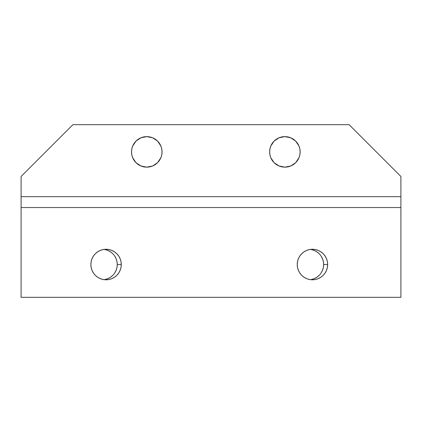 <?xml version="1.0" encoding="UTF-8"?>
<svg xmlns="http://www.w3.org/2000/svg" width="422" height="422" viewBox="0 0 422 422"><rect width="100%" height="100%" fill="white"/><g stroke="black" fill="none" stroke-linecap="round" stroke-linejoin="round"><path stroke-width="0.63" d="M160.877 157.728L157.57 162.681L159.469 160.365L160.877 157.728L161.747 154.869L162.043 151.888L161.747 154.869L160.877 157.728A15.261 15.261 0 0 0 162.043 151.899L161.747 148.913L160.877 146.049L159.469 143.411L157.57 141.096L155.259 139.202L152.622 137.788L149.757 136.923L146.777 136.628L143.802 136.923L140.937 137.788L138.3 139.202L135.989 141.096L134.09 143.411L132.682 146.049L131.812 148.913L131.516 151.888L131.812 154.869L131.516 151.888A15.261 15.261 0 0 0 135.979 162.676L132.682 157.728L131.812 154.869L132.682 157.728L134.09 160.365L135.989 162.681A15.261 15.261 0 0 0 138.289 164.569M138.3 164.58L140.937 165.988L143.802 166.859L146.777 167.149L149.757 166.859L152.622 165.988L155.259 164.58L157.57 162.681L152.622 165.988L146.777 167.149L140.937 165.988L135.989 162.681L138.3 164.58A15.261 15.261 0 0 0 155.254 164.58M155.259 164.575A15.261 15.261 0 0 0 160.872 157.744M269.922 154.869L269.626 151.888A15.261 15.261 0 0 0 284.887 167.149A15.261 15.261 0 0 0 300.147 151.888L299.857 154.869L298.987 157.728L295.68 162.681L290.726 165.988L284.887 167.149L279.047 165.988L274.1 162.681L270.787 157.728L269.922 154.869L270.787 157.728L272.201 160.365L274.1 162.681L276.41 164.58L279.047 165.988L281.912 166.859L284.887 167.149L287.867 166.859L290.726 165.988L293.369 164.58L295.68 162.681L297.579 160.365L298.987 157.728L299.857 154.869L300.147 151.888L299.857 148.913L298.987 146.049L297.579 143.411L295.68 141.096L293.369 139.202L290.726 137.788L287.867 136.923L284.887 136.628L281.912 136.923L279.047 137.788L276.41 139.202L274.1 141.096L272.201 143.411L270.787 146.049L269.922 148.913L269.626 151.888L269.922 154.869M327.657 264.531A15.261 15.203 -90 0 1 312.449 279.791A15.261 15.203 -90 0 1 297.246 264.531A15.261 15.203 -90 0 1 312.449 249.27A15.261 15.203 -90 0 1 327.657 264.531L323.637 264.531L327.657 264.531L327.361 261.556L326.496 258.691L325.093 256.054L323.199 253.738L320.899 251.844L318.267 250.431L315.419 249.566L312.449 249.27L309.484 249.566L306.636 250.431L304.004 251.844L301.698 253.738L299.81 256.054L298.407 258.691L297.542 261.556L297.246 264.531L297.542 267.506L298.407 270.37L299.81 273.008L301.698 275.323L304.004 277.222L306.636 278.631L309.484 279.501L312.449 279.791L315.419 279.501L318.267 278.631L320.899 277.222L323.199 275.323L325.093 273.008L326.496 270.37L327.361 267.506L327.657 264.531M310.444 279.659A15.261 15.203 90 0 0 323.637 264.531L323.347 267.506L322.482 270.37L321.079 273.008M121.278 264.531A15.261 15.203 -90 0 1 106.075 279.791A15.261 15.203 -90 0 1 90.872 264.531A15.261 15.203 -90 0 1 106.075 249.27A15.261 15.203 -90 0 1 121.278 264.531L117.263 264.531L121.278 264.531L120.987 261.556L120.122 258.691L118.719 256.054L116.825 253.738L114.52 251.844L111.893 250.431L109.04 249.566L106.075 249.27L103.11 249.566L100.257 250.431L97.63 251.844L95.325 253.738L93.436 256.054L92.028 258.691L91.163 261.556L90.872 264.531L91.163 267.506L92.028 270.37L93.436 273.008L95.325 275.323L97.63 277.222L100.257 278.631L103.11 279.501L106.075 279.791L109.04 279.501L111.893 278.631L114.52 277.222L116.825 275.323L118.719 273.008L120.122 270.37L120.987 267.506L121.278 264.531M104.07 279.659A15.261 15.203 90 0 0 117.263 264.531L116.973 267.506L116.108 270.37L114.7 273.008M105.025 249.566L107.879 250.431L110.506 251.844L112.811 253.738M114.7 256.054L116.108 258.691L116.973 261.556L117.263 264.531A15.261 15.203 90 0 0 104.07 249.402M112.811 275.323L110.506 277.222L107.879 278.631L105.025 279.501M311.404 249.566L314.253 250.431L316.885 251.844L319.185 253.738M321.079 256.054L322.482 258.691L323.347 261.556L323.637 264.531A15.261 15.203 90 0 0 310.444 249.402M319.185 275.323L316.885 277.222L314.253 278.631L311.404 279.501M400.9 206.659L400.9 176.475L349.11 124.68L72.89 124.68L21.1 176.475L21.1 206.659M21.1 207.545L21.1 297.32L400.9 297.32L400.9 207.545L400.9 297.32L21.1 297.32L21.1 207.545L400.9 207.545L21.1 207.545L21.1 176.475L72.89 124.68L349.11 124.68L400.9 176.475L400.9 196.684L21.1 196.684L400.9 196.684L400.9 207.545M299.857 148.913L300.147 151.888A15.261 15.261 0 0 0 284.887 136.628A15.261 15.261 0 0 0 269.626 151.888L269.922 148.913L270.787 146.049L274.1 141.096L279.047 137.788L284.887 136.628L290.726 137.788L295.68 141.096L298.987 146.049L299.857 148.913M135.979 141.106A15.261 15.261 0 0 0 131.516 151.888L131.812 148.913L132.682 146.049L135.989 141.096L140.937 137.788L146.777 136.628L152.622 137.788L157.57 141.096L160.877 146.049L161.747 148.913L162.043 151.888M162.043 151.878A15.261 15.261 0 0 0 160.887 146.065M160.872 146.033A15.261 15.261 0 0 0 155.264 139.207M155.249 139.197A15.261 15.261 0 0 0 138.316 139.191M138.289 139.207A15.261 15.261 0 0 0 135.995 141.09M161.747 154.869L161.594 155.549M134.09 160.365L132.682 157.728M131.812 154.869L131.516 151.888M134.09 143.411L134.323 143.074M400.9 232.754L400.9 228.265M21.1 228.265L21.1 228.603"/></g></svg>
